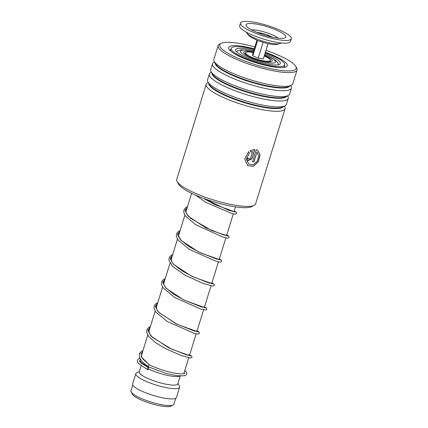 <?xml version="1.0" encoding="UTF-8"?>
<svg xmlns="http://www.w3.org/2000/svg" width="428" height="428" viewBox="0 0 428 428"><rect width="100%" height="100%" fill="white"/><g stroke="black" fill="none" stroke-linecap="round" stroke-linejoin="round"><path stroke-width="0.64" d="M175.726 398.308L173.918 404.155A22.481 4.751 -162.8 0 1 173.105 404.979L170.777 406.14A20.555 4.344 -162.8 0 1 138.18 398.527A20.555 4.344 -162.8 0 1 132.439 394.268L131.171 392A22.481 4.751 -162.8 0 1 130.968 390.86L132.776 385.013M173.105 404.979A22.481 4.751 -162.8 0 1 137.452 396.654A22.481 4.751 -162.8 0 1 131.171 392M188.743 357.803L183.874 373.537A22.941 4.847 -162.8 0 1 183.826 373.665M148.008 366.55A22.941 4.847 -162.8 0 1 146.67 365.881A22.941 4.847 -162.8 0 1 140.256 361.13A22.941 4.847 -162.8 0 1 140.047 359.969L140.314 359.113M179.781 376.003L179.723 376.03A20.186 4.264 -162.8 0 1 148.516 368.968M180.22 376.025L177.797 383.857A20.186 4.264 -162.8 0 1 165.459 384.093A20.186 4.264 -162.8 0 1 145.055 377.122A20.186 4.264 -162.8 0 1 139.228 371.921L141.096 365.892M177.936 383.413L179.423 386.083A22.941 4.847 -162.8 0 1 179.632 387.244A22.941 4.847 -162.8 0 1 165.609 387.506A22.941 4.847 -162.8 0 1 142.422 379.588A22.941 4.847 -162.8 0 1 135.804 373.676A22.941 4.847 -162.8 0 1 136.634 372.836L139.368 371.472M179.632 387.244L176.448 397.521A22.941 4.847 -162.8 0 1 162.426 397.789A22.941 4.847 -162.8 0 1 139.244 389.871A22.941 4.847 -162.8 0 1 132.621 383.959L135.804 373.676M269.03 36.375A4.59 0.968 17.2 0 0 268.356 35.588A4.59 0.968 17.2 0 0 263.6 33.742A4.59 0.968 17.2 0 0 260.267 33.662M240.499 23.053L239.653 25.798A26.611 5.623 17.2 0 0 243.553 30.474A26.611 5.623 17.2 0 0 271.363 41.211A26.611 5.623 17.2 0 0 290.489 41.532L291.334 38.793A26.611 5.623 17.2 0 0 287.434 34.117A26.611 5.623 17.2 0 0 259.625 23.38A26.611 5.623 17.2 0 0 240.499 23.053A26.611 5.623 17.2 0 0 244.399 27.729A26.611 5.623 17.2 0 0 272.213 38.467A26.611 5.623 17.2 0 0 291.334 38.793M282.737 33.416A20.801 4.398 17.2 0 0 258.94 24.567A20.801 4.398 17.2 0 0 246.234 25.819A20.801 4.398 17.2 0 0 249.096 28.43A20.801 4.398 17.2 0 0 268.72 36.294A20.801 4.398 17.2 0 0 285.043 37.835A20.801 4.398 17.2 0 0 282.737 33.416M256.944 40.259L252.574 54.388L252.82 55.859L258.212 58.101L263.354 58.861L268.046 43.693M258.212 58.101L263.065 42.42M252.82 55.859L257.57 40.516M264.242 55.988A13.027 2.755 -162.8 0 1 270.116 60.846A13.027 2.755 -162.8 0 1 252.178 57.47A13.027 2.755 -162.8 0 1 245.544 53.243A13.027 2.755 -162.8 0 1 253.141 52.553M253.825 50.333A23.396 4.943 17.2 0 0 235.609 49.707A23.396 4.943 17.2 0 0 242.36 55.736A23.396 4.943 17.2 0 0 266.007 63.815A23.396 4.943 17.2 0 0 280.313 63.542A23.396 4.943 17.2 0 0 273.562 57.513A23.396 4.943 17.2 0 0 264.932 53.768M254.12 49.38A27.986 5.912 17.2 0 0 231.227 48.348A27.986 5.912 17.2 0 0 239.306 55.565A27.986 5.912 17.2 0 0 267.586 65.222A27.986 5.912 17.2 0 0 284.695 64.901A27.986 5.912 17.2 0 0 276.622 57.684A27.986 5.912 17.2 0 0 265.226 52.815M254.12 205.365L251.461 206.687A39.087 8.26 -162.8 0 1 221.249 203.91A39.087 8.26 -162.8 0 1 184.441 189.347A39.087 8.26 -162.8 0 1 178.546 184.12L177.101 181.52A41.291 8.726 17.2 0 0 183.328 187.041A41.291 8.726 17.2 0 0 222.212 202.428A41.291 8.726 17.2 0 0 254.12 205.365A41.291 8.726 17.2 0 0 255.612 203.851L285.053 108.728A41.291 8.726 -162.8 0 1 255.869 108.338A41.291 8.726 -162.8 0 1 212.775 91.918A41.291 8.726 -162.8 0 1 206.173 84.305A41.291 8.726 -162.8 0 1 207.66 82.797L208.201 82.529M206.173 84.305L176.727 179.434A41.291 8.726 17.2 0 0 177.101 181.52M254.885 46.914A40.002 8.453 17.2 0 0 221.19 43.33A40.002 8.453 17.2 0 0 226.144 52.168A40.002 8.453 17.2 0 0 271.86 68.945A40.002 8.453 17.2 0 0 295.812 66.426A40.002 8.453 17.2 0 0 289.777 61.081A40.002 8.453 17.2 0 0 265.986 50.354M295.812 66.426L296.658 67.94A41.291 8.726 -162.8 0 1 297.032 70.032A41.291 8.726 -162.8 0 1 267.848 69.646A41.291 8.726 -162.8 0 1 224.754 53.227A41.291 8.726 -162.8 0 1 218.146 45.614A41.291 8.726 -162.8 0 1 219.639 44.1L221.19 43.33M265.392 52.27A30.645 6.479 -162.8 0 1 282.336 60.038A30.645 6.479 -162.8 0 1 286.129 66.811A30.645 6.479 -162.8 0 1 262.45 64.628A30.645 6.479 -162.8 0 1 233.586 53.211A30.645 6.479 -162.8 0 1 228.964 49.113A30.645 6.479 -162.8 0 1 254.291 48.829M284.39 67.346A28.446 6.013 17.2 0 0 284.497 67.089A28.446 6.013 17.2 0 0 284.379 65.928M287.568 95.829L287.862 96.353A41.291 8.726 -162.8 0 1 288.237 98.445L286.418 104.33A41.291 8.726 -162.8 0 1 284.925 105.844A41.291 8.726 -162.8 0 1 253.018 102.907A41.291 8.726 -162.8 0 1 214.134 87.526A41.291 8.726 -162.8 0 1 207.906 82.005A41.291 8.726 -162.8 0 1 207.532 79.913L209.351 74.028A41.291 8.726 -162.8 0 1 210.844 72.514L211.379 72.246M288.237 98.445A41.291 8.726 -162.8 0 1 259.052 98.06A41.291 8.726 -162.8 0 1 215.958 81.641A41.291 8.726 -162.8 0 1 209.351 74.028M290.751 85.552L291.045 86.076A41.291 8.726 -162.8 0 1 291.42 88.168L289.601 94.048A41.291 8.726 -162.8 0 1 288.108 95.562A41.291 8.726 -162.8 0 1 256.201 92.63A41.291 8.726 -162.8 0 1 217.317 77.243A41.291 8.726 -162.8 0 1 211.09 71.722A41.291 8.726 -162.8 0 1 210.715 69.63L212.534 63.745A41.291 8.726 -162.8 0 1 214.027 62.231L214.562 61.964M291.42 88.168A41.291 8.726 -162.8 0 1 262.236 87.777A41.291 8.726 -162.8 0 1 219.136 71.358A41.291 8.726 -162.8 0 1 212.534 63.745M297.032 70.032L292.779 83.77A41.291 8.726 -162.8 0 1 291.291 85.284A41.291 8.726 -162.8 0 1 259.384 82.347A41.291 8.726 -162.8 0 1 220.5 66.961A41.291 8.726 -162.8 0 1 214.273 61.439A41.291 8.726 -162.8 0 1 213.898 59.353L218.146 45.614M284.39 106.112L284.679 106.636A41.291 8.726 -162.8 0 1 285.053 108.728M250.385 158.649L252.622 151.437L250.862 152.133L250.123 150.715L254.794 149.5L251.889 158.879L247.989 160.735L247.272 158.103A41.291 8.726 -162.8 0 0 248.845 158.392L249.085 159.264L250.385 158.649M248.62 151.715L249.374 153.144L246.4 158.97L248.754 164.191L253.221 164.705L257.212 161.222L258.774 155.995L256.993 152.052L253.965 161.832A41.291 8.726 -162.8 0 1 252.552 161.656L256.254 149.704L257.672 150.298L260.133 155.059L258.298 161.731L253.349 166.31L247.651 165.663L244.709 158.97L248.62 151.715M230.911 49.38A28.446 6.013 17.2 0 0 230.152 50.269A28.446 6.013 17.2 0 0 230.104 50.541M249.374 153.144L246.33 158.916L248.716 164.165M256.993 152.052L253.858 161.768A41.104 8.688 -162.8 0 1 252.568 161.607M257.613 150.265L260.01 155.032L258.17 161.666L253.264 166.235L247.614 165.636M248.55 151.656L249.299 153.085M252.622 151.437L250.781 152.074M254.681 149.495L251.792 158.82L247.951 160.709M248.754 158.376L249.043 159.237M142.995 350.446L140.571 352.073L139.378 353.972L139.555 357.583L141.379 360.638L144.643 363.944L148.505 366.85C148.04 366.208 148.302 365.544 149.302 364.865L149.549 364.982M147.724 369.664A1.102 0.572 114.7 0 0 148.612 368.754A1.102 0.572 114.7 0 0 148.516 367.641A1.102 0.572 114.7 0 0 148.361 367.604A1.102 0.572 114.7 0 0 147.478 368.513A1.102 0.572 114.7 0 0 147.574 369.632A1.102 0.572 114.7 0 0 147.724 369.664M140.603 353.881L142.535 351.928L140.603 353.881M148.029 329.897L149.961 327.944L148.029 329.897M155.455 305.913L157.386 303.955L155.455 305.913M162.881 281.924L164.812 279.966L162.881 281.924M170.307 257.934L172.238 255.981L170.307 257.934M177.732 233.945L179.664 231.992L177.732 233.945M185.158 209.955L187.09 208.003L185.158 209.955M244.939 53.837A13.305 2.814 -162.8 0 1 245.506 53.099M270.234 60.755A13.305 2.814 -162.8 0 1 270.282 61.68M264.376 55.565A14.932 3.157 -162.8 0 1 267.917 57.192A14.932 3.157 -162.8 0 1 268.222 61.942A14.932 3.157 -162.8 0 1 248.005 56.057A14.932 3.157 -162.8 0 1 253.269 52.13M253.499 51.392A18.351 3.879 17.2 0 0 240.969 50.59A18.351 3.879 17.2 0 0 245.726 55.929A18.351 3.879 17.2 0 0 270.571 63.157A18.351 3.879 17.2 0 0 270.196 57.32A18.351 3.879 17.2 0 0 264.6 54.827M249.364 35.315A17.965 3.799 17.2 0 0 266.312 42.11A17.965 3.799 17.2 0 0 280.41 43.437C273.556 45.705 271.636 44.079 266.596 43.372L257.303 40.409L251.033 37.236C248.845 35.706 247.464 34.315 246.892 33.063A17.965 3.799 17.2 0 0 249.364 35.315M278.344 38.172A15.884 3.354 17.2 0 0 277.333 37.445A15.884 3.354 17.2 0 0 251.573 29.885M272.583 37.215A12.76 2.696 17.2 0 0 266.847 34.807M262.958 33.603A12.76 2.696 17.2 0 0 256.864 32.346M283.47 106.567A39.194 8.282 -162.8 0 1 254.954 105.55A39.194 8.282 -162.8 0 1 215.043 90.196A39.194 8.282 -162.8 0 1 208.698 83.423M286.653 96.289A39.194 8.282 -162.8 0 1 258.137 95.267A39.194 8.282 -162.8 0 1 218.226 79.918A39.194 8.282 -162.8 0 1 211.881 73.145M289.831 86.007A39.194 8.282 -162.8 0 1 261.321 84.985A39.194 8.282 -162.8 0 1 221.41 69.636A39.194 8.282 -162.8 0 1 215.065 62.863M284.925 105.844L282.394 107.102A39.194 8.282 -162.8 0 1 252.103 104.314A39.194 8.282 -162.8 0 1 215.193 89.714A39.194 8.282 -162.8 0 1 209.281 84.471L207.906 82.005M288.108 95.562L285.578 96.824A39.194 8.282 -162.8 0 1 255.286 94.037A39.194 8.282 -162.8 0 1 218.376 79.431A39.194 8.282 -162.8 0 1 212.465 74.194L211.09 71.722M291.291 85.284L288.761 86.542A39.194 8.282 -162.8 0 1 258.469 83.754A39.194 8.282 -162.8 0 1 221.56 69.154A39.194 8.282 -162.8 0 1 215.648 63.911L214.273 61.439M149.302 364.865L141.17 356.754L142.861 350.885M150.421 326.457L147.944 328.137L146.729 330.223L146.627 332.256L148.548 336.322L155.316 342.502L165.31 348.542L181.279 355.529L190.487 358.075L191.637 357.738L191.969 357.22L191.744 356.107L189.641 354.908L187.282 355.165L168.798 347.862L151.052 336.135L148.008 330.785L150.287 326.901M157.846 302.473L155.241 304.292L154.139 306.293L154.032 308.123L155.781 312.076L167.177 321.428L193.847 333.214L197.934 334.086L199.068 333.744L199.394 333.219L199.181 332.128L197.067 330.924L194.708 331.176L176.229 323.878L158.478 312.151L155.434 306.801L157.713 302.912M204.488 306.951L202.134 307.186L183.649 299.889L165.904 288.162L162.859 282.812L165.138 278.922M211.914 282.962L209.56 283.202L191.075 275.9L173.329 264.172L170.285 258.822L172.564 254.938M180.124 230.51L177.583 232.254L176.523 233.988L176.325 236.277L177.925 239.926L189.518 249.503L215.701 261.128L220.201 262.123L220.907 262.038L221.672 261.262L221.474 260.187L219.339 258.961L216.985 259.213L198.501 251.915L180.755 240.188L177.711 234.838L179.99 230.949M187.55 206.521L185.046 208.227L183.933 210.052L183.762 212.358L185.292 215.851L195.521 224.636L222.769 237.032L227.616 238.134L228.327 238.054L229.092 237.278L228.873 236.17L226.765 234.972L224.411 235.223L205.927 227.926L188.181 216.199L185.137 210.849L187.416 206.959M234.186 210.999L235.165 211.983L228.183 210.095L203.07 198.164M270.212 61.76L270.341 61.659C270.806 61.686 268.415 62.36 261.92 60.91C256.752 59.695 252.22 58.106 248.32 56.143C244.056 53.703 245.346 54.03 244.907 53.784L244.955 53.939M278.617 64.703L277.831 62.873L275.669 60.503L270.983 57.529L264.638 54.72M235.464 206.868L233.95 211.758M233.297 213.877L226.524 235.748M225.872 237.861L219.099 259.737M218.446 261.85L211.673 283.721M211.02 285.84L204.252 307.711M203.594 309.824L196.827 331.7M196.168 333.813L189.401 355.689M141.572 363.484L140.256 361.13M191.642 193.301L185.913 211.817M184.864 215.193L178.487 235.801M177.438 239.182L171.061 259.791M170.012 263.166L163.635 283.78M162.587 287.156L156.209 307.764M155.161 311.145L148.784 331.754M147.735 335.135L141.358 355.743M253.531 51.285L247.197 50.081L241.221 49.814L238.043 50.552L236.352 51.622M280.41 43.437L281.335 42.977M246.892 33.063L246.389 32.159M268.704 61.851L270.116 60.846M246.148 54.864L245.544 53.243M284.695 64.901L283.914 67.421M231.227 48.348L230.446 50.868M149.468 364.907L143.23 359.424L141.727 357.075L141.454 354.705L141.952 353.822M190.503 355.898L171.441 349.098L152.63 337.505L149.244 333.289L148.869 330.764L149.377 329.838M198.052 331.882L177.299 324.376L159.51 312.996L157.092 310.075L156.306 306.737L156.803 305.849M205.477 307.898L184.794 300.419L173.666 294.25L165.813 287.825L163.694 284.176L163.731 282.748L164.229 281.859M212.903 283.908L193.424 277.002L182.119 270.919L173.784 264.434L171.756 261.786L171.163 258.747L171.649 257.875M220.329 259.919L200.566 252.878L189.187 246.705L180.953 240.172L178.476 235.705L179.075 233.886M227.755 235.935L211.823 230.617L190.637 218.355L186.581 213.765L185.902 211.705L186.501 209.902M235.058 211.972L214.567 204.504L203.295 198.25M149.442 364.891C155.744 367.786 161.426 369.888 166.476 371.215C173.522 373.12 178.851 373.997 182.467 373.837L184.682 373.318M184.645 373.355L184.147 372.649M140.02 360.51L139.544 360.89L139.699 361.516L140.989 362.992L148.516 367.641M148.366 366.823L165.829 373.318L177.197 375.741L184.441 375.784L186.089 375.019L186.763 374.024L186.779 372.825L184.869 370.311M139.828 358.22L138.132 359.156L137.436 360.242L137.388 361.574L138.292 363.356L147.574 369.632M204.488 306.935L206.596 308.128L206.82 309.235L206.055 310.011L200.812 309.091L174.779 297.551L162.833 287.546L161.474 284.267L161.64 282.057L162.726 280.233L165.272 278.484M211.914 282.945L213.513 283.71L214.262 284.636L213.914 285.77L212.769 286.113L202.556 283.202L185.244 275.316L172.612 266.393L168.926 260.443L169.076 258.031L170.114 256.286L172.698 254.494M234.191 210.983L236.299 212.181L236.572 213.01L236.085 213.893L235.047 214.15L232.072 213.577L205.724 202.332L195.628 195.141"/></g></svg>
